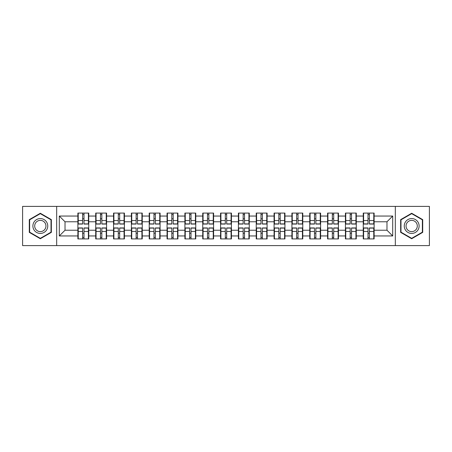 <?xml version="1.0" encoding="UTF-8"?>
<svg xmlns="http://www.w3.org/2000/svg" width="452" height="452" viewBox="0 0 452 452"><rect width="100%" height="100%" fill="white"/><g stroke="black" fill="none" stroke-linecap="round" stroke-linejoin="round"><path stroke-width="0.68" d="M395.33 245.605L429.4 245.605L429.4 206.394L395.33 206.394L395.33 245.605L56.669 245.605L56.669 206.394L22.6 206.394L22.6 245.605L56.669 245.605M374.12 233.26L373.776 233.26M363.6 233.26L363.255 233.26M363.255 218.74L363.6 218.74M373.776 218.74L374.12 218.74M374.12 217.254L373.776 217.254M363.6 217.254L363.255 217.254M363.255 234.746L363.6 234.746M373.776 234.746L374.12 234.746M356.283 233.26L355.939 233.26M345.763 233.26L345.424 233.26M345.424 218.74L345.763 218.74M355.939 218.74L356.283 218.74M356.283 217.254L355.939 217.254M345.763 217.254L345.424 217.254M345.424 234.746L345.763 234.746M355.939 234.746L356.283 234.746M338.446 233.26L338.102 233.26M327.926 233.26L327.587 233.26M327.587 218.74L327.926 218.74M338.102 218.74L338.446 218.74M338.446 217.254L338.102 217.254M327.926 217.254L327.587 217.254M327.587 234.746L327.926 234.746M338.102 234.746L338.446 234.746M320.609 233.26L320.27 233.26M310.095 233.26L309.75 233.26M309.75 218.74L310.095 218.74M320.27 218.74L320.609 218.74M320.609 217.254L320.27 217.254M310.095 217.254L309.75 217.254M309.75 234.746L310.095 234.746M320.27 234.746L320.609 234.746M302.778 233.26L302.433 233.26M292.258 233.26L291.913 233.26M291.913 218.74L292.258 218.74M302.433 218.74L302.778 218.74M302.778 217.254L302.433 217.254M292.258 217.254L291.913 217.254M291.913 234.746L292.258 234.746M302.433 234.746L302.778 234.746M284.941 233.26L284.596 233.26M274.42 233.26L274.076 233.26M274.076 218.74L274.42 218.74M284.596 218.74L284.941 218.74M284.941 217.254L284.596 217.254M274.42 217.254L274.076 217.254M274.076 234.746L274.42 234.746M284.596 234.746L284.941 234.746M267.104 233.26L266.759 233.26M256.583 233.26L256.239 233.26M256.239 218.74L256.583 218.74M266.759 218.74L267.104 218.74M267.104 217.254L266.759 217.254M256.583 217.254L256.239 217.254M256.239 234.746L256.583 234.746M266.759 234.746L267.104 234.746M249.267 233.26L248.922 233.26M238.746 233.26L238.407 233.26M238.407 218.74L238.746 218.74M248.922 218.74L249.267 218.74M249.267 217.254L248.922 217.254M238.746 217.254L238.407 217.254M238.407 234.746L238.746 234.746M248.922 234.746L249.267 234.746M231.43 233.26L231.091 233.26M220.909 233.26L220.57 233.26M220.57 218.74L220.909 218.74M231.091 218.74L231.43 218.74M231.43 217.254L231.091 217.254M220.909 217.254L220.57 217.254M220.57 234.746L220.909 234.746M231.091 234.746L231.43 234.746M213.593 233.26L213.254 233.26M203.078 233.26L202.733 233.26M202.733 218.74L203.078 218.74M213.254 218.74L213.593 218.74M213.593 217.254L213.254 217.254M203.078 217.254L202.733 217.254M202.733 234.746L203.078 234.746M213.254 234.746L213.593 234.746M195.761 233.26L195.417 233.26M185.241 233.26L184.896 233.26M184.896 218.74L185.241 218.74M195.417 218.74L195.761 218.74M195.761 217.254L195.417 217.254M185.241 217.254L184.896 217.254M184.896 234.746L185.241 234.746M195.417 234.746L195.761 234.746M177.924 233.26L177.579 233.26M167.404 233.26L167.059 233.26M167.059 218.74L167.404 218.74M177.579 218.74L177.924 218.74M177.924 217.254L177.579 217.254M167.404 217.254L167.059 217.254M167.059 234.746L167.404 234.746M177.579 234.746L177.924 234.746M160.087 233.26L159.742 233.26M149.567 233.26L149.222 233.26M149.222 218.74L149.567 218.74M159.742 218.74L160.087 218.74M160.087 217.254L159.742 217.254M149.567 217.254L149.222 217.254M149.222 234.746L149.567 234.746M159.742 234.746L160.087 234.746M142.25 233.26L141.905 233.26M131.73 233.26L131.391 233.26M131.391 218.74L131.73 218.74M141.905 218.74L142.25 218.74M142.25 217.254L141.905 217.254M131.73 217.254L131.391 217.254M131.391 234.746L131.73 234.746M141.905 234.746L142.25 234.746M124.413 233.26L124.074 233.26M113.898 233.26L113.554 233.26M113.554 218.74L113.898 218.74M124.074 218.74L124.413 218.74M124.413 217.254L124.074 217.254M113.898 217.254L113.554 217.254M113.554 234.746L113.898 234.746M124.074 234.746L124.413 234.746M106.576 233.26L106.237 233.26M96.061 233.26L95.717 233.26M95.717 218.74L96.061 218.74M106.237 218.74L106.576 218.74M106.576 217.254L106.237 217.254M96.061 217.254L95.717 217.254M95.717 234.746L96.061 234.746M106.237 234.746L106.576 234.746M395.33 206.394L56.669 206.394M386.98 230.232L386.98 221.768L374.12 221.768L374.12 230.232L386.98 230.232L392.698 235.95L392.698 216.05L374.12 216.05L374.12 213.078L363.255 213.078L363.255 221.768L356.283 221.768L356.283 230.232L363.255 230.232L363.255 221.768M392.698 235.95L374.12 235.95L374.12 238.922L363.255 238.922L363.255 235.95L356.283 235.95L356.283 238.922L345.424 238.922L345.424 235.95L338.446 235.95L338.446 238.922L327.587 238.922L327.587 235.95L320.609 235.95L320.609 238.922L309.75 238.922L309.75 235.95L302.778 235.95L302.778 238.922L291.913 238.922L291.913 235.95L284.941 235.95L284.941 238.922L274.076 238.922L274.076 235.95L267.104 235.95L267.104 238.922L256.239 238.922L256.239 235.95L249.267 235.95L249.267 238.922L238.407 238.922L238.407 235.95L231.43 235.95L231.43 238.922L220.57 238.922L220.57 235.95L213.593 235.95L213.593 238.922L202.733 238.922L202.733 235.95L195.761 235.95L195.761 238.922L184.896 238.922L184.896 235.95L177.924 235.95L177.924 238.922L167.059 238.922L167.059 235.95L160.087 235.95L160.087 238.922L149.222 238.922L149.222 235.95L142.25 235.95L142.25 238.922L131.391 238.922L131.391 235.95L124.413 235.95L124.413 238.922L113.554 238.922L113.554 235.95L106.576 235.95L106.576 238.922L95.717 238.922L95.717 235.95L88.745 235.95L88.745 238.922L77.88 238.922L77.88 235.95L59.302 235.95L59.302 216.05L77.88 216.05L77.88 221.768L65.02 221.768L65.02 230.232L77.88 230.232L77.88 221.768M363.255 216.05L356.283 216.05L356.283 213.078L345.424 213.078L345.424 216.05L338.446 216.05L338.446 213.078L327.587 213.078L327.587 216.05L320.609 216.05L320.609 213.078L309.75 213.078L309.75 216.05L302.778 216.05L302.778 213.078L291.913 213.078L291.913 216.05L284.941 216.05L284.941 213.078L274.076 213.078L274.076 216.05L267.104 216.05L267.104 213.078L256.239 213.078L256.239 216.05L249.267 216.05L249.267 213.078L238.407 213.078L238.407 216.05L231.43 216.05L231.43 213.078L220.57 213.078L220.57 216.05L213.593 216.05L213.593 213.078L202.733 213.078L202.733 216.05L195.761 216.05L195.761 213.078L184.896 213.078L184.896 216.05L177.924 216.05L177.924 213.078L167.059 213.078L167.059 216.05L160.087 216.05L160.087 213.078L149.222 213.078L149.222 216.05L142.25 216.05L142.25 213.078L131.391 213.078L131.391 216.05L124.413 216.05L124.413 213.078L113.554 213.078L113.554 216.05L106.576 216.05L106.576 213.078L95.717 213.078L95.717 216.05L88.745 216.05L88.745 213.078L77.88 213.078L77.88 216.05M363.255 230.232L363.255 235.95M356.283 230.232L356.283 235.95M356.283 216.05L356.283 221.768M338.446 230.232L345.424 230.232L345.424 221.768L338.446 221.768L338.446 235.95M345.424 230.232L345.424 235.95M345.424 216.05L345.424 221.768M338.446 216.05L338.446 221.768M320.609 230.232L327.587 230.232L327.587 221.768L320.609 221.768L320.609 235.95M327.587 230.232L327.587 235.95M327.587 216.05L327.587 221.768M320.609 216.05L320.609 221.768M302.778 230.232L309.75 230.232L309.75 221.768L302.778 221.768L302.778 235.95M309.75 230.232L309.75 235.95M309.75 216.05L309.75 221.768M302.778 216.05L302.778 221.768M284.941 230.232L291.913 230.232L291.913 221.768L284.941 221.768L284.941 235.95M291.913 230.232L291.913 235.95M291.913 216.05L291.913 221.768M284.941 216.05L284.941 221.768M267.104 230.232L274.076 230.232L274.076 221.768L267.104 221.768L267.104 235.95M274.076 230.232L274.076 235.95M274.076 216.05L274.076 221.768M267.104 216.05L267.104 221.768M249.267 230.232L256.239 230.232L256.239 221.768L249.267 221.768L249.267 235.95M256.239 230.232L256.239 235.95M256.239 216.05L256.239 221.768M249.267 216.05L249.267 221.768M231.43 230.232L238.407 230.232L238.407 221.768L231.43 221.768L231.43 235.95M238.407 230.232L238.407 235.95M238.407 216.05L238.407 221.768M231.43 216.05L231.43 221.768M213.593 230.232L220.57 230.232L220.57 221.768L213.593 221.768L213.593 235.95M220.57 230.232L220.57 235.95M220.57 216.05L220.57 221.768M213.593 216.05L213.593 221.768M195.761 230.232L202.733 230.232L202.733 221.768L195.761 221.768L195.761 235.95M202.733 230.232L202.733 235.95M202.733 216.05L202.733 221.768M195.761 216.05L195.761 221.768M177.924 230.232L184.896 230.232L184.896 221.768L177.924 221.768L177.924 235.95M184.896 230.232L184.896 235.95M184.896 216.05L184.896 221.768M177.924 216.05L177.924 221.768M160.087 230.232L167.059 230.232L167.059 221.768L160.087 221.768L160.087 235.95M167.059 230.232L167.059 235.95M167.059 216.05L167.059 221.768M160.087 216.05L160.087 221.768M142.25 230.232L149.222 230.232L149.222 221.768L142.25 221.768L142.25 235.95M149.222 230.232L149.222 235.95M149.222 216.05L149.222 221.768M142.25 216.05L142.25 221.768M124.413 230.232L131.391 230.232L131.391 221.768L124.413 221.768L124.413 235.95M131.391 230.232L131.391 235.95M131.391 216.05L131.391 221.768M124.413 216.05L124.413 221.768M106.576 230.232L113.554 230.232L113.554 221.768L106.576 221.768L106.576 235.95M113.554 230.232L113.554 235.95M113.554 216.05L113.554 221.768M106.576 216.05L106.576 221.768M88.745 230.232L95.717 230.232L95.717 221.768L88.745 221.768L88.745 235.95M95.717 230.232L95.717 235.95M95.717 216.05L95.717 221.768M88.745 216.05L88.745 221.768M88.745 233.26L88.4 233.26M78.224 233.26L77.88 233.26M77.88 218.74L78.224 218.74M88.4 218.74L88.745 218.74M88.745 217.254L88.4 217.254M78.224 217.254L77.88 217.254M77.88 234.746L78.224 234.746M88.4 234.746L88.745 234.746M77.88 230.232L77.88 235.95M65.02 230.232L59.302 235.95M59.302 216.05L65.02 221.768M374.12 230.232L374.12 235.95M374.12 216.05L374.12 221.768M392.698 216.05L386.98 221.768M40.324 213.259L29.29 219.632L29.29 232.368L40.324 238.741L51.353 232.368L51.353 219.632L40.324 213.259M400.647 232.368L411.676 238.741L422.71 232.368L422.71 219.632L411.676 213.259L400.647 219.632L400.647 232.368M88.4 213.078L88.4 224.056L83.999 224.056L83.999 213.078M82.626 213.078L82.626 224.056L78.224 224.056L78.224 213.078M82.626 214.564L83.999 214.564M83.999 218.796L82.626 218.796M78.224 238.922L78.224 227.944L82.626 227.944L82.626 238.922M83.999 238.922L83.999 227.944L88.4 227.944L88.4 238.922M83.999 237.436L82.626 237.436M82.626 233.204L83.999 233.204M40.324 218.57A7.43 7.43 0 0 0 32.889 226A7.43 7.43 0 0 0 40.324 233.43A7.43 7.43 0 0 0 47.754 226A7.43 7.43 0 0 0 40.324 218.57M40.324 220.373A5.627 5.627 0 0 0 34.697 226A5.627 5.627 0 0 0 40.324 231.627A5.627 5.627 0 0 0 45.946 226A5.627 5.627 0 0 0 40.324 220.373M51.014 232.17L40.324 238.345L29.634 232.17L29.634 219.83L40.324 213.655L51.014 219.83L51.014 232.17M418.117 222.282A7.43 7.43 0 0 0 407.964 219.565A7.43 7.43 0 0 0 405.241 229.718A7.43 7.43 0 0 0 415.394 232.435A7.43 7.43 0 0 0 418.117 222.282M416.552 223.186A5.627 5.627 0 0 0 408.862 221.13A5.627 5.627 0 0 0 406.806 228.814A5.627 5.627 0 0 0 414.49 230.87A5.627 5.627 0 0 0 416.552 223.186M411.676 238.345L400.986 232.17L400.986 219.83L411.676 213.655L422.366 219.83L422.366 232.17L411.676 238.345M106.237 213.078L106.237 224.056L101.836 224.056L101.836 213.078M100.463 213.078L100.463 224.056L96.061 224.056L96.061 213.078M100.463 214.564L101.836 214.564M101.836 218.796L100.463 218.796M124.074 213.078L124.074 224.056L119.667 224.056L119.667 213.078M118.3 213.078L118.3 224.056L113.898 224.056L113.898 213.078M118.3 214.564L119.667 214.564M119.667 218.796L118.3 218.796M141.905 213.078L141.905 224.056L137.504 224.056L137.504 213.078M136.131 213.078L136.131 224.056L131.73 224.056L131.73 213.078M136.131 214.564L137.504 214.564M137.504 218.796L136.131 218.796M159.742 213.078L159.742 224.056L155.341 224.056L155.341 213.078M153.968 213.078L153.968 224.056L149.567 224.056L149.567 213.078M153.968 214.564L155.341 214.564M155.341 218.796L153.968 218.796M177.579 213.078L177.579 224.056L173.178 224.056L173.178 213.078M171.805 213.078L171.805 224.056L167.404 224.056L167.404 213.078M171.805 214.564L173.178 214.564M173.178 218.796L171.805 218.796M96.061 238.922L96.061 227.944L100.463 227.944L100.463 238.922M101.836 238.922L101.836 227.944L106.237 227.944L106.237 238.922M101.836 237.436L100.463 237.436M100.463 233.204L101.836 233.204M113.898 238.922L113.898 227.944L118.3 227.944L118.3 238.922M119.667 238.922L119.667 227.944L124.074 227.944L124.074 238.922M119.667 237.436L118.3 237.436M118.3 233.204L119.667 233.204M131.73 238.922L131.73 227.944L136.131 227.944L136.131 238.922M137.504 238.922L137.504 227.944L141.905 227.944L141.905 238.922M137.504 237.436L136.131 237.436M136.131 233.204L137.504 233.204M149.567 238.922L149.567 227.944L153.968 227.944L153.968 238.922M155.341 238.922L155.341 227.944L159.742 227.944L159.742 238.922M155.341 237.436L153.968 237.436M153.968 233.204L155.341 233.204M167.404 238.922L167.404 227.944L171.805 227.944L171.805 238.922M173.178 238.922L173.178 227.944L177.579 227.944L177.579 238.922M173.178 237.436L171.805 237.436M171.805 233.204L173.178 233.204M195.417 213.078L195.417 224.056L191.015 224.056L191.015 213.078M189.642 213.078L189.642 224.056L185.241 224.056L185.241 213.078M189.642 214.564L191.015 214.564M191.015 218.796L189.642 218.796M185.241 238.922L185.241 227.944L189.642 227.944L189.642 238.922M191.015 238.922L191.015 227.944L195.417 227.944L195.417 238.922M191.015 237.436L189.642 237.436M189.642 233.204L191.015 233.204M213.254 213.078L213.254 224.056L208.852 224.056L208.852 213.078M207.479 213.078L207.479 224.056L203.078 224.056L203.078 213.078M207.479 214.564L208.852 214.564M208.852 218.796L207.479 218.796M203.078 238.922L203.078 227.944L207.479 227.944L207.479 238.922M208.852 238.922L208.852 227.944L213.254 227.944L213.254 238.922M208.852 237.436L207.479 237.436M207.479 233.204L208.852 233.204M231.091 213.078L231.091 224.056L226.684 224.056L226.684 213.078M225.316 213.078L225.316 224.056L220.909 224.056L220.909 213.078M225.316 214.564L226.684 214.564M226.684 218.796L225.316 218.796M220.909 238.922L220.909 227.944L225.316 227.944L225.316 238.922M226.684 238.922L226.684 227.944L231.091 227.944L231.091 238.922M226.684 237.436L225.316 237.436M225.316 233.204L226.684 233.204M248.922 213.078L248.922 224.056L244.521 224.056L244.521 213.078M243.148 213.078L243.148 224.056L238.746 224.056L238.746 213.078M243.148 214.564L244.521 214.564M244.521 218.796L243.148 218.796M238.746 238.922L238.746 227.944L243.148 227.944L243.148 238.922M244.521 238.922L244.521 227.944L248.922 227.944L248.922 238.922M244.521 237.436L243.148 237.436M243.148 233.204L244.521 233.204M266.759 213.078L266.759 224.056L262.358 224.056L262.358 213.078M260.985 213.078L260.985 224.056L256.583 224.056L256.583 213.078M260.985 214.564L262.358 214.564M262.358 218.796L260.985 218.796M256.583 238.922L256.583 227.944L260.985 227.944L260.985 238.922M262.358 238.922L262.358 227.944L266.759 227.944L266.759 238.922M262.358 237.436L260.985 237.436M260.985 233.204L262.358 233.204M284.596 213.078L284.596 224.056L280.195 224.056L280.195 213.078M278.822 213.078L278.822 224.056L274.42 224.056L274.42 213.078M278.822 214.564L280.195 214.564M280.195 218.796L278.822 218.796M274.42 238.922L274.42 227.944L278.822 227.944L278.822 238.922M280.195 238.922L280.195 227.944L284.596 227.944L284.596 238.922M280.195 237.436L278.822 237.436M278.822 233.204L280.195 233.204M302.433 213.078L302.433 224.056L298.032 224.056L298.032 213.078M296.659 213.078L296.659 224.056L292.258 224.056L292.258 213.078M296.659 214.564L298.032 214.564M298.032 218.796L296.659 218.796M292.258 238.922L292.258 227.944L296.659 227.944L296.659 238.922M298.032 238.922L298.032 227.944L302.433 227.944L302.433 238.922M298.032 237.436L296.659 237.436M296.659 233.204L298.032 233.204M320.27 213.078L320.27 224.056L315.869 224.056L315.869 213.078M314.496 213.078L314.496 224.056L310.095 224.056L310.095 213.078M314.496 214.564L315.869 214.564M315.869 218.796L314.496 218.796M310.095 238.922L310.095 227.944L314.496 227.944L314.496 238.922M315.869 238.922L315.869 227.944L320.27 227.944L320.27 238.922M315.869 237.436L314.496 237.436M314.496 233.204L315.869 233.204M338.102 213.078L338.102 224.056L333.7 224.056L333.7 213.078M332.333 213.078L332.333 224.056L327.926 224.056L327.926 213.078M332.333 214.564L333.7 214.564M333.7 218.796L332.333 218.796M327.926 238.922L327.926 227.944L332.333 227.944L332.333 238.922M333.7 238.922L333.7 227.944L338.102 227.944L338.102 238.922M333.7 237.436L332.333 237.436M332.333 233.204L333.7 233.204M355.939 213.078L355.939 224.056L351.537 224.056L351.537 213.078M350.164 213.078L350.164 224.056L345.763 224.056L345.763 213.078M350.164 214.564L351.537 214.564M351.537 218.796L350.164 218.796M345.763 238.922L345.763 227.944L350.164 227.944L350.164 238.922M351.537 238.922L351.537 227.944L355.939 227.944L355.939 238.922M351.537 237.436L350.164 237.436M350.164 233.204L351.537 233.204M373.776 213.078L373.776 224.056L369.374 224.056L369.374 213.078M368.001 213.078L368.001 224.056L363.6 224.056L363.6 213.078M368.001 214.564L369.374 214.564M369.374 218.796L368.001 218.796M363.6 238.922L363.6 227.944L368.001 227.944L368.001 238.922M369.374 238.922L369.374 227.944L373.776 227.944L373.776 238.922M369.374 237.436L368.001 237.436M368.001 233.204L369.374 233.204M82.626 220.531L78.224 220.531M82.626 223.909L78.224 223.909M88.4 220.531L83.999 220.531M88.4 223.909L83.999 223.909M83.999 231.469L88.4 231.469M83.999 228.09L88.4 228.09M78.224 231.469L82.626 231.469M78.224 228.09L82.626 228.09M100.463 220.531L96.061 220.531M100.463 223.909L96.061 223.909M106.237 220.531L101.836 220.531M106.237 223.909L101.836 223.909M118.3 220.531L113.898 220.531M118.3 223.909L113.898 223.909M124.074 220.531L119.667 220.531M124.074 223.909L119.667 223.909M136.131 220.531L131.73 220.531M136.131 223.909L131.73 223.909M141.905 220.531L137.504 220.531M141.905 223.909L137.504 223.909M153.968 220.531L149.567 220.531M153.968 223.909L149.567 223.909M159.742 220.531L155.341 220.531M159.742 223.909L155.341 223.909M171.805 220.531L167.404 220.531M171.805 223.909L167.404 223.909M177.579 220.531L173.178 220.531M177.579 223.909L173.178 223.909M101.836 231.469L106.237 231.469M101.836 228.09L106.237 228.09M96.061 231.469L100.463 231.469M96.061 228.09L100.463 228.09M119.667 231.469L124.074 231.469M119.667 228.09L124.074 228.09M113.898 231.469L118.3 231.469M113.898 228.09L118.3 228.09M137.504 231.469L141.905 231.469M137.504 228.09L141.905 228.09M131.73 231.469L136.131 231.469M131.73 228.09L136.131 228.09M155.341 231.469L159.742 231.469M155.341 228.09L159.742 228.09M149.567 231.469L153.968 231.469M149.567 228.09L153.968 228.09M173.178 231.469L177.579 231.469M173.178 228.09L177.579 228.09M167.404 231.469L171.805 231.469M167.404 228.09L171.805 228.09M189.642 220.531L185.241 220.531M189.642 223.909L185.241 223.909M195.417 220.531L191.015 220.531M195.417 223.909L191.015 223.909M191.015 231.469L195.417 231.469M191.015 228.09L195.417 228.09M185.241 231.469L189.642 231.469M185.241 228.09L189.642 228.09M207.479 220.531L203.078 220.531M207.479 223.909L203.078 223.909M213.254 220.531L208.852 220.531M213.254 223.909L208.852 223.909M208.852 231.469L213.254 231.469M208.852 228.09L213.254 228.09M203.078 231.469L207.479 231.469M203.078 228.09L207.479 228.09M225.316 220.531L220.909 220.531M225.316 223.909L220.909 223.909M231.091 220.531L226.684 220.531M231.091 223.909L226.684 223.909M226.684 231.469L231.091 231.469M226.684 228.09L231.091 228.09M220.909 231.469L225.316 231.469M220.909 228.09L225.316 228.09M243.148 220.531L238.746 220.531M243.148 223.909L238.746 223.909M248.922 220.531L244.521 220.531M248.922 223.909L244.521 223.909M244.521 231.469L248.922 231.469M244.521 228.09L248.922 228.09M238.746 231.469L243.148 231.469M238.746 228.09L243.148 228.09M260.985 220.531L256.583 220.531M260.985 223.909L256.583 223.909M266.759 220.531L262.358 220.531M266.759 223.909L262.358 223.909M262.358 231.469L266.759 231.469M262.358 228.09L266.759 228.09M256.583 231.469L260.985 231.469M256.583 228.09L260.985 228.09M278.822 220.531L274.42 220.531M278.822 223.909L274.42 223.909M284.596 220.531L280.195 220.531M284.596 223.909L280.195 223.909M280.195 231.469L284.596 231.469M280.195 228.09L284.596 228.09M274.42 231.469L278.822 231.469M274.42 228.09L278.822 228.09M296.659 220.531L292.258 220.531M296.659 223.909L292.258 223.909M302.433 220.531L298.032 220.531M302.433 223.909L298.032 223.909M298.032 231.469L302.433 231.469M298.032 228.09L302.433 228.09M292.258 231.469L296.659 231.469M292.258 228.09L296.659 228.09M314.496 220.531L310.095 220.531M314.496 223.909L310.095 223.909M320.27 220.531L315.869 220.531M320.27 223.909L315.869 223.909M315.869 231.469L320.27 231.469M315.869 228.09L320.27 228.09M310.095 231.469L314.496 231.469M310.095 228.09L314.496 228.09M332.333 220.531L327.926 220.531M332.333 223.909L327.926 223.909M338.102 220.531L333.7 220.531M338.102 223.909L333.7 223.909M333.7 231.469L338.102 231.469M333.7 228.09L338.102 228.09M327.926 231.469L332.333 231.469M327.926 228.09L332.333 228.09M350.164 220.531L345.763 220.531M350.164 223.909L345.763 223.909M355.939 220.531L351.537 220.531M355.939 223.909L351.537 223.909M351.537 231.469L355.939 231.469M351.537 228.09L355.939 228.09M345.763 231.469L350.164 231.469M345.763 228.09L350.164 228.09M368.001 220.531L363.6 220.531M368.001 223.909L363.6 223.909M373.776 220.531L369.374 220.531M373.776 223.909L369.374 223.909M369.374 231.469L373.776 231.469M369.374 228.09L373.776 228.09M363.6 231.469L368.001 231.469M363.6 228.09L368.001 228.09"/></g></svg>
